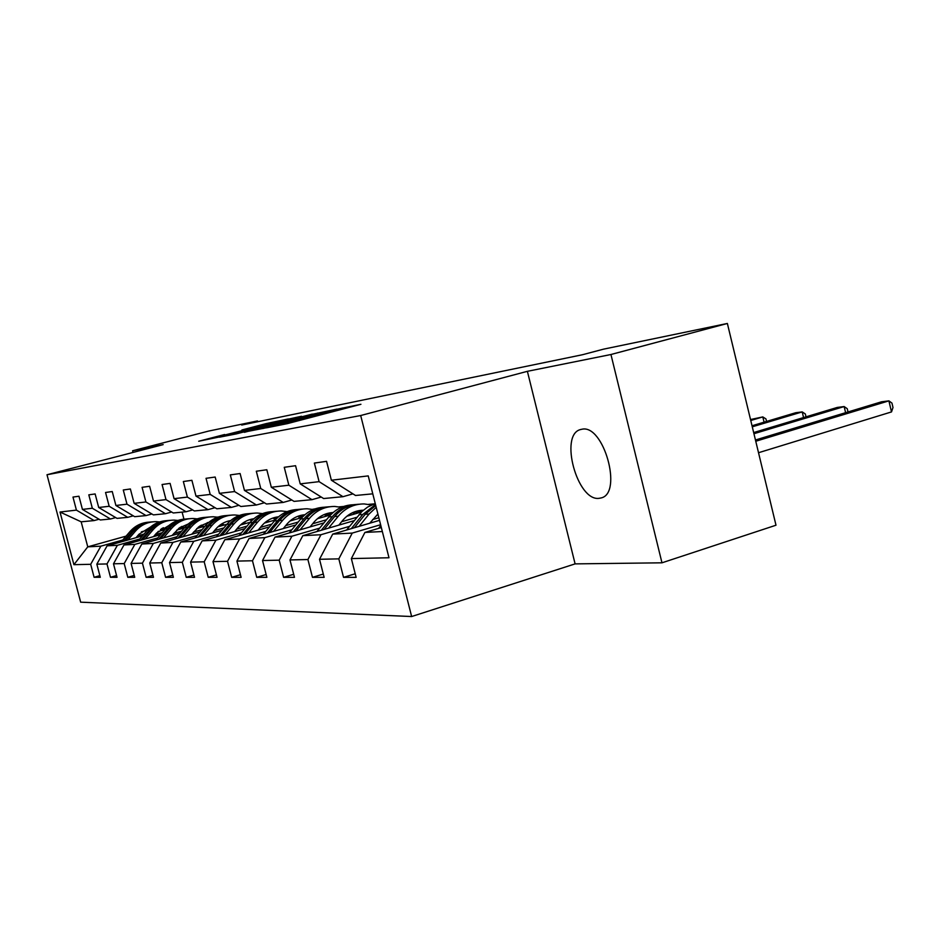 <?xml version="1.0" encoding="UTF-8"?>
<svg xmlns="http://www.w3.org/2000/svg" width="940" height="940" viewBox="0 0 940 940"><rect width="100%" height="100%" fill="white"/><g stroke="black" fill="none" stroke-linecap="round" stroke-linejoin="round"><path stroke-width="1.41" d="M266.455 427.818L287.382 423.635L360.925 404.282L338.435 408.959L266.455 427.818M599.062 498.329L601.212 497.918C622.973 493.183 603.703 424.163 582.024 429.216L580.403 429.58C559.136 434.879 577.231 501.478 599.062 498.329M224.648 434.503L198.716 441.248L219.737 436.9L288.31 418.935L266.079 423.623L241.897 429.98L272.718 422.941L224.766 434.997M163.161 444.62L132.611 450.765L208.645 431.072L257.513 420.932L241.686 425.045L582.424 354.744L603.515 349.163L727.372 323.466L610.941 354.509L527.387 371.323L360.69 415.527L47 474.747L163.161 444.62M244.294 432.083L265.115 428.005L337.037 409.1L312.245 414.305L244.353 432.329M236.445 433.869L219.537 437.171L288.486 419.099L301.505 416.267L274.926 423.681L312.315 414.082L236.445 433.869M360.69 415.527L411.638 616.534L80.652 602.176L47 474.747M99.863 575.633L94.106 577.289L100.298 577.289L96.844 564.164L106.984 563.953L110.485 577.289L117.03 577.301L113.493 563.8L124.198 563.565L127.805 577.301L134.726 577.301L131.083 563.424L142.434 563.166L146.135 577.301L153.479 577.301L149.742 563.013L161.774 562.743L165.581 577.301L173.371 577.313L169.529 562.578L182.325 562.296L186.238 577.313L194.521 577.313L190.573 562.108L204.192 561.814L208.222 577.313L217.058 577.313L212.992 561.627L227.527 561.298L231.675 577.324L241.122 577.324L236.927 561.098L252.472 560.757L256.749 577.324L266.866 577.324L262.53 560.534L279.204 560.17L283.61 577.324L294.467 577.336L289.99 559.935L307.909 559.535L312.468 577.336L324.147 577.336L319.518 559.288L338.823 558.865L343.535 577.348L356.143 577.348L351.349 558.583L388.995 557.761L368.233 475.899L331.373 480.223L326.556 461.34L314.36 463.068L319.106 481.656L342.971 496.696L323.63 498.541L300.213 483.877L295.571 465.711L284.256 467.298L288.85 485.204L311.986 499.669L294.032 501.384L271.319 487.261L266.819 469.753L256.315 471.234L260.756 488.495L283.222 502.43L266.514 504.028L244.447 490.41L240.1 473.525L230.312 474.9L234.612 491.561L256.42 504.991L240.84 506.496L219.396 493.347L215.178 477.038L206.036 478.319L210.208 494.428L231.416 507.4L216.834 508.798L195.99 496.097L191.901 480.316L183.347 481.515L187.389 497.096L208.022 509.645L194.357 510.949L174.064 498.658L170.093 483.383L162.068 484.511L165.992 499.61L186.073 511.748L173.242 512.981L153.49 501.079L149.625 486.274L142.081 487.331L145.9 501.96L165.464 513.722L153.385 514.885L134.138 503.346L130.378 488.976L123.281 489.987L126.994 504.181L146.064 515.59L134.679 516.683L115.902 505.485L112.248 491.538L105.55 492.478L109.169 506.272L127.758 517.341L117.018 518.375L98.7 507.494L95.14 493.947L88.806 494.839L92.332 508.246L110.485 518.998L100.31 519.985L82.438 509.41L78.96 496.226L72.979 497.072L76.41 510.115L94.129 520.572L81.169 521.817L87.761 546.845L100.862 546.163L122.705 540.03M94.106 577.289L90.687 564.306L73.907 564.67L60.019 512.03L76.41 510.115M82.438 509.41L92.332 508.246M98.7 507.494L109.169 506.272M115.902 505.485L126.994 504.181M134.138 503.346L145.9 501.96M153.49 501.079L165.992 499.61M174.064 498.658L187.389 497.096M195.99 496.097L210.208 494.428M219.396 493.347L234.612 491.561M244.447 490.41L260.756 488.495M271.319 487.261L288.85 485.204M300.213 483.877L319.106 481.656M139.766 539.008L117.383 545.306L107.101 545.835L142.398 535.929M157.991 531.558L164.864 529.62M155.218 534.66L162.256 532.674M217.152 517.118L217.798 517.059M115.667 517.576L110.485 518.998M107.101 545.835L96.844 564.164M117.383 545.306L106.984 563.953M157.791 537.915L134.843 544.389L123.986 544.953L160.576 534.649M176.802 530.078L184.334 527.963M173.841 533.391L181.584 531.206M133.257 515.837L127.758 517.341M123.986 544.953L113.493 563.8M134.843 544.389L124.198 563.565M176.861 536.764L153.338 543.426L141.834 544.025L179.81 533.297M196.742 528.515L204.991 526.177M193.57 532.028L202.088 529.62M227.868 521.183L229.101 521.97M151.88 513.98L146.064 515.59M141.834 544.025L131.083 563.424M153.338 543.426L142.434 563.166M197.083 535.542L172.937 542.415L160.74 543.05L200.208 531.852M217.904 526.823L226.951 524.262M214.496 530.595L223.873 527.928M250.733 520.29L252.731 519.714M171.644 512.018L165.464 513.722M160.74 543.05L149.742 563.013M172.937 542.415L161.774 562.743M218.562 534.249L193.769 541.334L180.797 542.004L221.875 530.301M240.417 525.025L250.322 522.194M236.727 529.056L247.055 526.106M273.752 518.481L276.924 517.576M192.653 509.927L186.073 511.748M180.797 542.004L169.529 562.578M193.769 541.334L182.325 562.296M241.416 532.863L215.93 540.171L202.124 540.899L244.929 528.644M264.399 523.075L275.279 519.961M312.386 509.351L315.182 508.857M260.404 527.411L271.778 524.156M298.227 516.565L301.74 515.555M215.025 507.694L208.022 509.645M202.124 540.899L190.573 562.108M215.93 540.171L204.192 561.814M265.773 531.394L239.571 538.949L224.836 539.713L269.522 526.87M290.014 520.983L301.975 517.54M339.117 506.86L343.676 506.46M285.666 525.66L298.203 522.041M324.323 514.509L328.178 513.393M238.901 505.309L231.416 507.4M224.836 539.713L212.992 561.627M239.571 538.949L227.527 561.298M291.8 529.819L264.833 537.633L249.088 538.456L295.806 524.955M317.438 518.704L330.622 514.897M312.656 523.768L326.509 519.761M368.574 504.357L374.249 503.875M264.434 502.747L256.42 504.991M249.088 538.456L236.927 561.098M264.833 537.633L252.472 560.757M319.671 528.127L291.894 536.223L275.021 537.104L323.947 522.887M346.86 516.236L361.277 512.053M341.596 521.735L356.906 517.27M291.811 499.998L283.222 502.43M275.021 537.104L262.53 560.534M291.894 536.223L279.204 560.17M349.586 526.318L320.951 534.719L302.821 535.659L354.169 520.654M372.675 519.55L378.844 517.74M321.233 497.048L311.986 499.669M302.821 535.659L289.99 559.935M320.951 534.719L307.909 559.535M380.618 524.708L352.241 533.086L332.713 534.108L379.502 520.349M352.935 493.853L342.971 496.696M332.713 534.108L319.518 559.288M352.241 533.086L338.823 558.865M382.345 531.523L364.92 532.428L381.335 527.563M372.781 493.829L355.52 495.486L331.373 480.223M364.92 532.428L351.349 558.583M527.387 371.323L575.104 563.883L661.971 562.813L610.941 354.509M661.971 562.813L775.993 525.213L727.372 323.466M132.611 450.765L133.045 452.422M575.104 563.883L411.638 616.534M257.725 421.731L257.513 420.932M137.593 535.859L143.996 534.073M162.103 530.407L160.493 529.443M196.93 518.821L197.518 518.774M147.321 530.184L141.364 531.852M126.078 536.129L87.761 546.845L73.907 564.67M182.101 512.124L183.934 519.15M99.041 519.232L94.129 520.572M60.019 512.03L81.169 521.817M100.862 546.163L90.687 564.306M355.226 573.764L343.535 577.348M323.301 574.046L312.468 577.336M293.68 574.293L283.61 577.324M357.553 511.231L354.122 512.23L354.568 513.992M266.137 574.516L256.749 577.324M360.231 511.76L354.122 512.23M329.247 513.546L326.509 514.333L326.932 515.966M240.452 574.716L231.675 577.324M331.291 513.969L326.509 514.333M302.727 515.719L300.647 516.319L301.023 517.811M216.435 574.892L208.222 577.313M303.385 516.107L300.647 516.319M277.288 517.905L276.489 518.692M193.934 575.045L186.238 577.313M277.065 518.116L276.348 518.175M172.819 575.186L165.581 577.301M152.95 575.315L146.135 577.301M134.232 575.433L127.805 577.301M116.572 575.538L110.485 577.289M263.435 428.229L329.822 410.862L268.723 426.384L260.321 428.805L263.482 428.417M243.824 431.401L269.945 425.009L243.824 431.401M378.538 528.398L380.829 525.542M758.521 452.728L891.508 411.92L888.899 400.863L881.532 401.803L755.455 439.99M755.76 441.248L888.899 400.863L891.954 403.096L893 407.502L891.508 411.92M369.702 523.228L377.904 514.039M359.139 526.33L369.091 514.015L376.2 507.318M346.578 530.031L361.912 511.513L367.575 507.083L375.248 503.546M354.333 527.751L365.214 514.298L375.741 505.485M375.507 504.592L362.781 514.474L351.313 528.633M753.939 433.716L844.155 406.562L837.246 407.443L753.668 432.565M845.612 412.684L844.155 406.562L847.245 408.7L848.021 411.955M338.835 525.143L342.618 520.478C348.211 513.875 355.12 510.455 363.334 510.22M328.554 528.139L338.236 516.26C345.25 508.035 353.887 503.922 364.144 503.934L371.476 504.98M316.874 531.558L328.8 516.953C335.345 509.257 343.406 505.191 352.982 504.768M356.765 511.125L361.36 512.077M324.077 529.443L334.616 516.53C341.197 508.775 349.316 504.674 358.963 504.251M362.816 510.679L359.714 510.502M355.954 504.474C346.602 505.086 338.741 509.163 332.361 516.695L321.28 530.266M358.563 510.702L362.323 511.137M752.282 426.819L802.208 411.908L795.734 412.731L752.024 425.773M803.559 417.572L802.208 411.908L805.322 413.964L806.015 416.831M310.082 526.917L313.76 522.428C318.989 516.283 325.44 512.981 333.113 512.535M300.083 529.819L309.495 518.363C316.322 510.408 324.735 506.437 334.711 506.449L341.396 507.341M352.629 512.641L354.415 514.039M289.191 532.992L300.706 519.009C307.051 511.583 314.877 507.659 324.171 507.224M327.719 513.346L331.479 514.027M295.912 531.029L306.135 518.61C312.515 511.137 320.387 507.177 329.74 506.742M332.737 512.864L330.469 512.782M326.944 506.954C317.861 507.553 310.212 511.489 304.02 518.763L293.304 531.793M329.399 512.958L332.325 513.228M750.755 420.497L762.81 416.925L750.519 419.534M764.079 422.178L762.81 416.925L765.947 418.899L766.558 421.437M283.245 528.586L286.817 524.25C291.705 518.528 297.745 515.343 304.924 514.721M318.684 517.717L319.424 518.128M273.517 531.394L282.67 520.325C289.332 512.629 297.51 508.787 307.227 508.787L313.349 509.551M324.312 514.497L326.403 516.119M263.329 534.331L274.457 520.924C280.613 513.757 288.216 509.962 297.252 509.515M300.577 515.414L303.608 515.895M269.615 532.522L279.533 520.548C285.737 513.346 293.374 509.515 302.457 509.069M304.666 514.932L303.162 514.909M299.837 509.269C291.012 509.868 283.586 513.675 277.558 520.701L267.171 533.227M302.163 515.073L304.337 515.226M258.136 530.137L261.614 525.965C266.196 520.619 271.848 517.552 278.557 516.777M292.117 519.327L293.374 520.008M248.665 532.863L257.584 522.158C264.07 514.709 272.036 510.984 281.507 510.972L287.111 511.63M297.839 516.283L300.177 518.058M239.124 535.612L249.876 522.722C255.88 515.802 263.259 512.112 272.036 511.666M275.185 517.364L277.535 517.682M245.011 533.908L254.634 522.37C260.662 515.402 268.088 511.701 276.912 511.243M278.416 516.894L277.606 516.894M274.468 511.43C265.879 512.03 258.653 515.719 252.79 522.511L242.732 534.566M276.654 517.047L278.146 517.129M234.601 531.605L237.984 527.563C242.285 522.57 247.572 519.62 253.847 518.727M267.23 520.878L268.934 521.782M225.365 534.249L234.06 523.874C240.382 516.659 248.16 513.04 257.384 513.029L262.519 513.604M273.035 517.999L275.443 519.785M216.412 536.811L226.834 524.403C232.662 517.705 239.841 514.133 248.371 513.675M251.356 519.186L253.095 519.385M221.946 535.224L231.299 524.073C237.162 517.341 244.376 513.745 252.966 513.287M266.76 522.405L265.856 521.865M250.663 513.463C242.309 514.051 235.27 517.635 229.56 524.203L219.796 535.835M252.743 518.904L253.612 518.927M212.487 532.98L215.789 529.056C219.819 524.391 224.766 521.559 230.653 520.584M243.871 522.37L245.963 523.439M203.487 535.542L211.958 525.484C218.127 518.481 225.718 514.979 234.706 514.967L239.43 515.449M249.758 519.62L251.532 520.878M195.062 537.938L205.155 525.989C210.842 519.503 217.833 516.037 226.129 515.578M228.949 520.901L230.136 521.019M200.267 536.458L209.362 525.683C215.072 519.162 222.099 515.661 230.453 515.202M243.918 524.027L242.579 523.251M228.279 515.367C220.148 515.954 213.286 519.432 207.728 525.801L198.246 537.034M241.768 523.874L242.614 524.391M191.678 534.273L199.233 526.435L208.786 522.335M221.899 523.792L224.343 525.002M182.9 536.764L191.161 527.011C197.177 520.208 204.579 516.8 213.368 516.777L217.704 517.212M174.958 539.008L184.757 527.469C190.28 521.195 197.095 517.822 205.179 517.364M207.858 522.523L208.527 522.581M179.857 537.621L188.717 527.187C194.275 520.866 201.113 517.47 209.244 517.012M222.404 525.554L220.677 524.591M207.211 517.164C199.28 517.752 192.594 521.124 187.178 527.293L177.954 538.162M219.913 525.143L221.182 525.895M172.055 535.483L179.27 527.998L188.247 523.991M201.195 525.154L203.933 526.482M163.478 537.915L171.55 528.445C177.425 521.829 184.651 518.516 193.229 518.492L197.236 518.868M207.235 522.675L207.916 523.122M155.993 540.03L165.499 528.879C170.892 522.781 177.531 519.503 185.415 519.045M198.175 527.246L199.116 527.834M160.623 538.714L169.235 528.609C174.652 522.476 181.326 519.186 189.257 518.716M202.112 526.988L200.044 525.883M187.33 518.868C179.587 519.432 173.078 522.722 167.79 528.715L158.825 539.231M199.315 526.377L200.96 527.317M153.525 536.634L156.581 533.062L168.812 525.577M181.655 526.459L184.499 527.775M145.148 538.996L153.032 529.796C158.778 523.369 165.828 520.137 174.206 520.114L177.895 520.443M138.062 540.994L147.31 530.207C152.562 524.297 159.036 521.101 166.733 520.643M178.8 528.351L180.104 529.149M142.445 539.76L150.846 529.948C156.122 524.003 162.632 520.795 170.363 520.325M182.936 528.351L180.562 527.117M168.542 520.466C160.987 521.03 154.63 524.226 149.472 530.054L140.742 540.241M179.869 527.575L181.843 528.668M135.994 537.727L138.967 534.249L150.435 527.093M163.184 527.716L165.605 528.762M127.805 540.03L135.501 531.077C141.118 524.814 148.026 521.677 156.204 521.653L159.612 521.935M121.096 541.91L130.084 531.464C135.219 525.719 141.541 522.605 149.037 522.147M125.243 540.747L133.433 531.218C138.591 525.437 144.948 522.311 152.48 521.853M164.782 529.643L162.138 528.315M150.753 521.982C143.385 522.546 137.181 525.66 132.141 531.323L123.633 541.193M161.492 528.726L163.748 529.937M290.401 422.847L290.225 422.142M296.312 421.296L296.135 420.591M306.922 418.512L306.628 417.36M309.131 417.936L308.872 416.913M326.744 413.306L326.568 412.613M332.548 411.791L332.372 411.086M342.56 409.17L342.266 408.031M312.409 414.951L312.245 414.305M317.697 413.612L317.544 413.024M288.639 419.698L288.486 419.099M365.214 514.298L369.091 514.015M358.951 514.756L362.781 514.474M334.616 516.53L338.236 516.26M328.8 516.953L332.361 516.695M306.135 518.61L309.495 518.363M300.706 519.009L304.02 518.763M279.533 520.548L282.67 520.325M274.457 520.924L277.558 520.701M254.634 522.37L257.584 522.158M249.876 522.722L252.79 522.511M231.299 524.073L234.06 523.874M226.834 524.403L229.56 524.203M209.362 525.683L211.958 525.484M205.155 525.989L207.728 525.801M188.717 527.187L191.161 527.011M184.757 527.469L187.178 527.293M169.235 528.609L171.55 528.445M165.499 528.879L167.79 528.715M150.846 529.948L153.032 529.796M147.31 530.207L149.472 530.054M133.433 531.218L135.501 531.077M130.084 531.464L132.141 531.323M581.085 429.392L580.403 429.58M304.666 419.099L304.443 418.23M340.574 409.687L340.351 408.829M363.228 510.314L360.619 510.514M332.96 512.676L331.432 512.793M304.748 514.861L304.161 514.909"/></g></svg>

